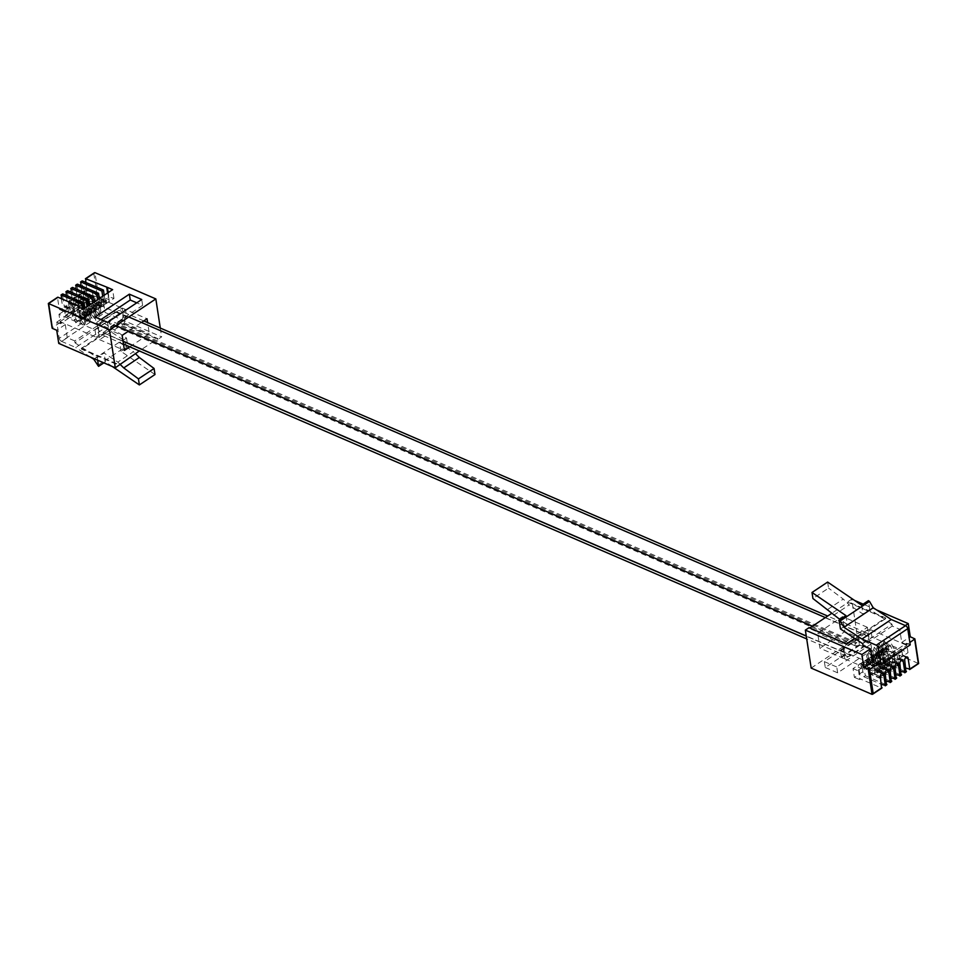 <?xml version="1.0" encoding="UTF-8"?>
<svg xmlns="http://www.w3.org/2000/svg" width="967" height="967" viewBox="0 0 967 967"><rect width="100%" height="100%" fill="white"/><g stroke="black" fill="none" stroke-linecap="round" stroke-linejoin="round"><path stroke-width="0.73" stroke-dasharray="4.83 3.63" d="M110.927 324.09A1.753 1.124 -66.7 0 1 110.008 324.247A1.753 1.124 -66.7 0 1 109.489 322.833A1.753 1.124 -66.7 0 1 110.48 321.165A1.753 1.124 -66.7 0 1 111.398 321.02A1.753 1.124 -66.7 0 1 111.918 322.434A1.753 1.124 -66.7 0 1 110.927 324.09M856.52 645.835A1.753 1.124 -66.7 0 1 855.602 645.98A1.753 1.124 -66.7 0 1 855.082 644.566A1.753 1.124 -66.7 0 1 856.073 642.91A1.753 1.124 -66.7 0 1 856.992 642.753A1.753 1.124 -66.7 0 1 857.511 644.167A1.753 1.124 -66.7 0 1 856.52 645.835M103.203 320.15A8.074 5.149 113.3 0 0 98.61 330.617L98.634 330.762A8.074 5.149 113.3 0 0 101.051 334.425A8.074 5.149 113.3 0 0 105.282 333.736L118.204 325.105A8.074 5.149 113.3 0 0 122.797 314.65L122.773 314.505A8.074 5.149 113.3 0 0 120.355 310.83A8.074 5.149 113.3 0 0 116.137 311.531L103.203 320.15L115.822 325.601M848.796 641.895A8.074 5.149 113.3 0 0 844.203 652.35L844.227 652.495A8.074 5.149 113.3 0 0 846.645 656.17A8.074 5.149 113.3 0 0 850.863 655.469L863.797 646.85A8.074 5.149 113.3 0 0 868.39 636.383L868.366 636.238A8.074 5.149 113.3 0 0 865.948 632.575A8.074 5.149 113.3 0 0 861.718 633.264L848.796 641.895L812.437 626.205M844.807 658.95L844.3 655.59L869.188 638.994L869.696 642.354L844.807 658.95L819.956 648.228L817.659 633.18L842.547 616.583L844.844 631.632L819.956 648.228M882.315 649.062L883.657 657.826L854.381 677.359L853.039 668.596L882.315 649.062L887.537 651.323L888.878 660.086L888.274 660.485L886.425 651.516L883.076 653.752L884.914 662.721L883.391 663.749L881.553 654.768L878.193 657.004L880.03 665.985L878.507 667L877.166 658.237L873.31 660.256L875.147 669.237L873.624 670.252L871.787 661.271L868.439 663.507L870.276 672.488L868.753 673.503L867.411 664.74L863.555 666.771L865.392 675.74L863.869 676.767L861.585 664.861A2.417 1.535 113.3 0 0 860.86 663.761A2.417 1.535 113.3 0 0 858.974 664.559A2.417 1.535 113.3 0 0 858.225 667.097L859.603 679.608L860.509 679.003L881.517 688.057L872.053 694.366M874.204 669.901L877.565 667.665L863.894 661.766L864.571 666.154A2.417 1.535 113.3 0 0 863.845 665.054A2.417 1.535 113.3 0 0 861.96 665.852A2.417 1.535 113.3 0 0 861.21 668.39L860.533 664.003L874.204 669.901L874.881 674.289A2.417 1.535 -66.7 0 1 875.618 671.751A2.417 1.535 -66.7 0 1 877.516 670.953A2.417 1.535 -66.7 0 1 878.229 672.053L881.686 673.54M866.903 664.534L866.468 661.609A2.417 1.535 113.3 0 0 865.743 660.509A2.417 1.535 113.3 0 0 863.857 661.307A2.417 1.535 113.3 0 0 863.108 663.846L863.555 666.771M879.088 666.65L882.448 664.414L868.777 658.515L869.442 662.891A2.417 1.535 113.3 0 0 868.729 661.803A2.417 1.535 113.3 0 0 866.831 662.6A2.417 1.535 113.3 0 0 866.094 665.139L865.417 660.751L879.088 666.65L879.765 671.038A2.417 1.535 -66.7 0 1 880.502 668.499A2.417 1.535 -66.7 0 1 882.388 667.701A2.417 1.535 -66.7 0 1 883.113 668.789L886.57 670.288M871.787 661.271L871.34 658.358A2.417 1.535 113.3 0 0 870.626 657.258A2.417 1.535 113.3 0 0 868.729 658.056A2.417 1.535 113.3 0 0 867.991 660.594L868.439 663.507M883.971 663.398L887.319 661.162L873.66 655.263L874.325 659.639A2.417 1.535 113.3 0 0 873.6 658.539A2.417 1.535 113.3 0 0 871.714 659.337A2.417 1.535 113.3 0 0 870.965 661.875L870.3 657.5L883.971 663.398L884.636 667.774A2.417 1.535 -66.7 0 1 885.385 665.236A2.417 1.535 -66.7 0 1 887.271 664.438A2.417 1.535 -66.7 0 1 887.996 665.538L891.453 667.025M876.67 658.019L876.223 655.094A2.417 1.535 113.3 0 0 875.498 654.006A2.417 1.535 113.3 0 0 873.612 654.804A2.417 1.535 113.3 0 0 872.863 657.342L873.31 660.256M888.854 660.147L892.203 657.898L878.532 652L879.208 656.388A2.417 1.535 113.3 0 0 878.483 655.288A2.417 1.535 113.3 0 0 876.598 656.085A2.417 1.535 113.3 0 0 875.848 658.624L875.183 654.248L888.854 660.147L889.519 664.522A2.417 1.535 -66.7 0 1 890.269 661.984A2.417 1.535 -66.7 0 1 892.154 661.186A2.417 1.535 -66.7 0 1 892.879 662.286L896.324 663.773M881.553 654.768L881.106 651.843A2.417 1.535 113.3 0 0 880.381 650.743A2.417 1.535 113.3 0 0 878.495 651.54A2.417 1.535 113.3 0 0 877.746 654.079L878.193 657.004M893.726 656.883L897.086 654.647L883.415 648.748L884.08 653.136A2.417 1.535 113.3 0 0 883.367 652.036A2.417 1.535 113.3 0 0 881.481 652.834A2.417 1.535 113.3 0 0 880.732 655.372L880.055 650.984L893.726 656.883L894.402 661.271A2.417 1.535 -66.7 0 1 895.14 658.732A2.417 1.535 -66.7 0 1 897.038 657.935A2.417 1.535 -66.7 0 1 897.751 659.035L901.208 660.521M863.869 676.767L881.529 684.382M865.392 675.74L886.388 684.805L884.865 685.821M864.051 666.976L862.528 668.004M868.753 673.503L886.413 681.131M870.276 672.488L891.272 681.554L889.749 682.569M868.934 663.725L867.411 664.74M873.624 670.252L891.296 677.879M875.147 669.237L896.155 678.302L894.632 679.317M873.817 660.473L872.282 661.488M878.507 667L896.167 674.615M880.03 665.985L901.039 675.039L899.503 676.066M878.689 657.222L877.166 658.237M883.391 663.749L901.051 671.364M884.914 662.721L905.91 671.787L904.387 672.802M883.572 653.958L882.049 654.985M886.425 651.516L885.977 648.591A2.417 1.535 113.3 0 0 885.264 647.491A2.417 1.535 113.3 0 0 883.379 648.289A2.417 1.535 113.3 0 0 882.629 650.827L883.076 653.752M898.609 653.632L901.969 651.395L888.298 645.497L888.963 649.872A2.417 1.535 113.3 0 0 888.25 648.784A2.417 1.535 113.3 0 0 886.352 649.582A2.417 1.535 113.3 0 0 885.615 652.109L884.938 647.733L898.609 653.632L899.274 658.007A2.417 1.535 -66.7 0 1 900.023 655.469A2.417 1.535 -66.7 0 1 901.909 654.683A2.417 1.535 -66.7 0 1 902.634 655.771L906.091 657.27M887.537 651.323L886.932 651.722M825.262 667.484L837.64 672.827L871.811 650.029L859.433 644.687L825.262 667.484L824.367 661.633L858.539 638.849L870.916 644.191L871.811 650.029M811.168 668.088L857.524 637.168L851.722 599.202L848.035 601.655L885.579 617.865L854.743 638.425M914.625 638.619L918.42 663.447L857.524 637.168M888.274 660.485L905.934 668.112M883.657 657.826L888.878 660.086M854.381 677.359L859.603 679.608M862.685 643.684L891.973 624.162L892.263 626.072L899.721 629.299L905.305 625.564M876.537 609.911L863.168 604.133M854.586 600.434L851.722 599.202M892.263 626.072L862.987 645.605M809.778 627.982L809.161 628.393L809.041 627.656M846.596 643.865L846.705 644.59L885.687 618.59L848.144 602.393L831.632 613.404M848.144 602.393L848.035 601.655M827.631 582.074L828.55 588.117L812.933 598.525M827.643 609.5L843.26 599.081L828.55 588.117M833.566 615.302L849.183 604.883L843.26 599.081M891.973 624.162L869.756 609.428L862.927 613.985L849.183 604.883M840.468 628.961L847.31 624.404L840.021 619.569M877.214 662.794L906.502 643.273L906.695 644.578L909.862 642.475M910.225 644.88L906.502 643.273M906.695 644.578L901.727 642.439L899.721 629.299M869.756 609.428L868.414 600.64M845.956 615.616L847.31 624.404M861.573 605.197L862.927 613.985M885.687 618.59L885.579 617.865M846.705 644.59L809.161 628.393M858.539 638.849L859.433 644.687M870.916 644.191L836.745 666.976L837.64 672.827M824.367 661.633L836.745 666.976M859.167 670.24L860.509 679.003M862.032 667.786L858.672 670.022M853.039 668.596L858.261 670.844M901.969 651.395L902.634 655.771M888.298 645.497L884.938 647.733M897.086 654.647L897.751 659.035M892.203 657.898L892.879 662.286M887.319 661.162L887.996 665.538M882.448 664.414L883.113 668.789M877.565 667.665L878.229 672.053M883.415 648.748L880.055 650.984M878.532 652L875.183 654.248M873.66 655.263L870.3 657.5M868.777 658.515L865.417 660.751M863.894 661.766L860.533 664.003M869.696 642.354L844.844 631.632M841.495 657.463L840.371 650.162L876.416 665.707L877.528 673.008L841.495 657.463L844.3 655.59L842.511 643.913L867.399 627.305L869.188 638.994L871.992 637.12L870.88 629.819L906.913 645.364L908.025 652.677L871.992 637.12M867.399 627.305L842.547 616.583M842.511 643.913L817.659 633.18M840.371 650.162L870.88 629.819M877.528 673.008L908.025 652.677M876.416 665.707L906.913 645.364M901.727 642.439L909.101 637.519M896.844 661.114L897.654 666.372L896.784 665.997A1.753 0.967 -123.7 0 0 896.034 665.997A1.753 0.967 -123.7 0 0 895.962 666.045L894.366 667.544A1.753 0.967 56.3 0 1 894.294 667.605A1.753 0.967 56.3 0 1 893.544 667.605L886.086 664.389A1.753 0.967 56.3 0 1 885.131 663.567L882.823 660.376A1.753 0.967 -123.7 0 0 881.868 659.567L880.997 659.192L880.188 653.934L883.802 655.481L881.215 646.186L882.617 641.75L885.99 646.319A1.753 0.967 -123.7 0 0 887.682 647.128A1.753 0.967 -123.7 0 0 887.742 647.08L890.075 644.965L893.145 651.335L893.81 655.711L892.565 655.179L893.242 659.554L896.844 661.114L898.307 660.135L899.117 665.393L897.654 666.372M899.117 665.393L898.246 665.018A1.753 0.967 -123.7 0 0 897.497 665.018A1.753 0.967 -123.7 0 0 897.424 665.078L895.829 666.565A1.753 0.967 56.3 0 1 895.756 666.626A1.753 0.967 56.3 0 1 895.007 666.626L887.549 663.41A1.753 0.967 56.3 0 1 886.594 662.588L884.285 659.409A1.753 0.967 -123.7 0 0 883.33 658.587L880.997 659.192M882.46 658.213L881.662 652.955L880.188 653.934M881.662 652.955L885.264 654.502L883.802 655.481M885.264 654.502L884.587 650.126L883.125 651.105M884.587 650.126L883.342 649.594L881.88 650.561M883.342 649.594L882.678 645.207L881.215 646.186M882.678 645.207L884.092 640.77L882.617 641.75M884.092 640.77L887.452 645.352A1.753 0.967 -123.7 0 0 889.144 646.149A1.753 0.967 -123.7 0 0 889.205 646.101L890.075 644.965M891.538 643.986L894.608 650.356L893.145 651.335M894.608 650.356L895.273 654.732L893.81 655.711M895.273 654.732L894.04 654.2L892.565 655.179M894.04 654.2L894.705 658.587L893.242 659.554M894.705 658.587L898.307 660.135M891.961 664.365L892.771 669.623L891.9 669.249A1.753 0.967 -123.7 0 0 891.151 669.249A1.753 0.967 -123.7 0 0 891.078 669.309L889.483 670.796A1.753 0.967 56.3 0 1 889.41 670.856A1.753 0.967 56.3 0 1 888.661 670.856L881.203 667.641A1.753 0.967 56.3 0 1 880.248 666.819L877.939 663.64A1.753 0.967 -123.7 0 0 876.984 662.818L876.114 662.443L875.316 657.185L878.918 658.732L876.332 649.437L877.746 645.001L881.106 649.582A1.753 0.967 -123.7 0 0 882.798 650.392A1.753 0.967 -123.7 0 0 882.859 650.332L885.204 648.216L888.262 654.586L888.927 658.974L887.694 658.43L888.359 662.818L891.961 664.365L893.423 663.398L894.233 668.644L892.771 669.623M894.233 668.644L893.363 668.27A1.753 0.967 -123.7 0 0 892.614 668.27A1.753 0.967 -123.7 0 0 892.541 668.33L890.945 669.829A1.753 0.967 56.3 0 1 890.873 669.877A1.753 0.967 56.3 0 1 890.123 669.877L882.666 666.662A1.753 0.967 56.3 0 1 881.723 665.84L879.402 662.661A1.753 0.967 -123.7 0 0 878.447 661.839L876.114 662.443M877.577 661.464L876.779 656.206L875.316 657.185M876.779 656.206L880.381 657.765L878.918 658.732M880.381 657.765L879.704 653.378L878.241 654.357M879.704 653.378L878.471 652.846L877.009 653.825M878.471 652.846L877.794 648.458L876.332 649.437M877.794 648.458L879.208 644.022L877.746 645.001M879.208 644.022L882.569 648.603A1.753 0.967 -123.7 0 0 884.261 649.413A1.753 0.967 -123.7 0 0 884.322 649.365L885.204 648.216M886.666 647.237L889.725 653.607L888.262 654.586M889.725 653.607L890.402 657.995L888.927 658.974M890.402 657.995L889.157 657.451L887.694 658.43M889.157 657.451L889.821 661.839L888.359 662.818M889.821 661.839L893.423 663.398M887.09 667.629L887.887 672.887L887.017 672.5A1.753 0.967 -123.7 0 0 886.268 672.5A1.753 0.967 -123.7 0 0 886.195 672.561L884.6 674.059A1.753 0.967 56.3 0 1 884.527 674.108A1.753 0.967 56.3 0 1 883.778 674.108L876.332 670.893A1.753 0.967 56.3 0 1 875.377 670.071L873.056 666.892A1.753 0.967 -123.7 0 0 872.101 666.07L871.243 665.695L870.433 660.437L874.035 661.996L871.448 652.689L872.863 648.253L876.223 652.834A1.753 0.967 -123.7 0 0 877.915 653.644A1.753 0.967 -123.7 0 0 877.976 653.595L880.321 651.468L883.379 657.838L884.056 662.226L882.811 661.682L883.475 666.07L887.09 667.629L888.552 666.65L889.35 671.908L887.887 672.887M889.35 671.908L888.48 671.533A1.753 0.967 -123.7 0 0 887.73 671.533A1.753 0.967 -123.7 0 0 887.658 671.582L886.062 673.08A1.753 0.967 56.3 0 1 886.002 673.129A1.753 0.967 56.3 0 1 885.252 673.129L877.794 669.913A1.753 0.967 56.3 0 1 876.839 669.091L874.519 665.912A1.753 0.967 -123.7 0 0 873.576 665.091L871.243 665.695M872.705 664.716L871.896 659.458L870.433 660.437M871.896 659.458L875.498 661.017L874.035 661.996M875.498 661.017L874.833 656.641L873.37 657.608M874.833 656.641L873.588 656.097L872.125 657.077M873.588 656.097L872.911 651.722L871.448 652.689M872.911 651.722L874.325 647.274L872.863 648.253M874.325 647.274L877.685 651.855A1.753 0.967 -123.7 0 0 879.378 652.665A1.753 0.967 -123.7 0 0 879.45 652.616L880.321 651.468M881.783 650.501L884.841 656.871L883.379 657.838M884.841 656.871L885.518 661.247L884.056 662.226M885.518 661.247L884.273 660.715L882.811 661.682M884.273 660.715L884.95 665.091L883.475 666.07M884.95 665.091L888.552 666.65M882.206 670.88L883.004 676.138L882.134 675.764A1.753 0.967 -123.7 0 0 881.384 675.764A1.753 0.967 -123.7 0 0 881.324 675.812L879.716 677.311A1.753 0.967 56.3 0 1 879.656 677.371A1.753 0.967 56.3 0 1 878.906 677.359L871.448 674.144A1.753 0.967 56.3 0 1 870.493 673.334L868.185 670.143A1.753 0.967 -123.7 0 0 867.23 669.321L866.359 668.946L865.55 663.688L869.152 665.248L866.577 655.952L867.979 651.516L871.34 656.085A1.753 0.967 -123.7 0 0 873.044 656.895A1.753 0.967 -123.7 0 0 873.104 656.847L875.437 654.732L878.507 661.102L879.172 665.477L877.927 664.945L878.604 669.321L882.206 670.88L883.669 669.901L884.467 675.159L883.004 676.138M884.467 675.159L883.608 674.785A1.753 0.967 -123.7 0 0 882.847 674.785A1.753 0.967 -123.7 0 0 882.786 674.833L881.191 676.332A1.753 0.967 56.3 0 1 881.118 676.392A1.753 0.967 56.3 0 1 880.369 676.392L872.911 673.177A1.753 0.967 56.3 0 1 871.956 672.355L869.647 669.164A1.753 0.967 -123.7 0 0 868.692 668.354L866.359 668.946M867.822 667.979L867.012 662.721L865.55 663.688M867.012 662.721L870.614 664.269L869.152 665.248M870.614 664.269L869.949 659.893L868.487 660.872M869.949 659.893L868.704 659.349L867.242 660.328M868.704 659.349L868.04 654.973L866.577 655.952M868.04 654.973L869.442 650.537L867.979 651.516M869.442 650.537L872.802 655.106A1.753 0.967 -123.7 0 0 874.506 655.916A1.753 0.967 -123.7 0 0 874.567 655.868L875.437 654.732M876.9 653.752L879.97 660.123L878.507 661.102M879.97 660.123L880.635 664.498L879.172 665.477M880.635 664.498L879.39 663.966L877.927 664.945M879.39 663.966L880.067 668.342L878.604 669.321M880.067 668.342L883.669 669.901M97.304 324.646L97.812 328.006L122.7 311.41L122.193 308.05L97.304 324.646L122.156 335.368M83.162 309.089L84.673 315.967A2.417 1.535 -66.7 0 1 83.936 318.506A2.417 1.535 -66.7 0 1 82.038 319.303A2.417 1.535 -66.7 0 1 81.325 318.203L80.877 315.29L79.463 315.677L78.122 306.914M65.345 315.399L68.693 313.163L82.364 319.062L81.699 314.686A2.417 1.535 -66.7 0 1 80.95 317.224A2.417 1.535 -66.7 0 1 79.064 318.022A2.417 1.535 -66.7 0 1 78.339 316.922L79.004 321.298L65.345 315.399L64.668 311.023A2.417 1.535 113.3 0 0 65.393 312.123A2.417 1.535 113.3 0 0 67.279 311.326A2.417 1.535 113.3 0 0 68.028 308.787L62.553 306.43A2.417 1.535 -66.7 0 1 61.815 308.957A2.417 1.535 -66.7 0 1 59.918 309.754A2.417 1.535 -66.7 0 1 59.205 308.666L57.512 297.594M88.07 306.019L89.556 312.716A2.417 1.535 -66.7 0 1 88.807 315.254A2.417 1.535 -66.7 0 1 86.921 316.052A2.417 1.535 -66.7 0 1 86.208 314.952L85.761 312.027L83.73 312.837M70.216 312.148L73.577 309.911L87.248 315.81L86.571 311.422A2.417 1.535 -66.7 0 1 85.833 313.961A2.417 1.535 -66.7 0 1 83.936 314.758A2.417 1.535 -66.7 0 1 83.222 313.671L83.887 318.046L70.216 312.148L69.551 307.772A2.417 1.535 113.3 0 0 70.277 308.86A2.417 1.535 113.3 0 0 72.162 308.062A2.417 1.535 113.3 0 0 72.9 305.524L67.436 303.167A2.417 1.535 -66.7 0 1 66.687 305.705A2.417 1.535 -66.7 0 1 64.801 306.503A2.417 1.535 -66.7 0 1 64.088 305.403L62.396 294.343M92.953 302.768L94.44 309.464A2.417 1.535 -66.7 0 1 93.69 312.003A2.417 1.535 -66.7 0 1 91.805 312.8A2.417 1.535 -66.7 0 1 91.079 311.7L90.632 308.775L88.613 309.573M75.1 308.896L78.46 306.66L92.131 312.559L91.454 308.171A2.417 1.535 -66.7 0 1 90.705 310.709A2.417 1.535 -66.7 0 1 88.819 311.507A2.417 1.535 -66.7 0 1 88.106 310.407L88.771 314.795L75.1 308.896L74.435 304.508A2.417 1.535 113.3 0 0 75.148 305.608A2.417 1.535 113.3 0 0 77.046 304.81A2.417 1.535 113.3 0 0 77.783 302.272L72.32 299.915A2.417 1.535 -66.7 0 1 71.57 302.453A2.417 1.535 -66.7 0 1 69.684 303.251A2.417 1.535 -66.7 0 1 68.959 302.151L67.279 291.079M97.824 299.504L99.323 306.201A2.417 1.535 -66.7 0 1 98.574 308.739A2.417 1.535 -66.7 0 1 96.688 309.537A2.417 1.535 -66.7 0 1 95.963 308.437L95.515 305.524L93.497 306.321M79.983 305.632L83.331 303.396L97.002 309.295L96.337 304.919A2.417 1.535 -66.7 0 1 95.588 307.458A2.417 1.535 -66.7 0 1 93.702 308.255A2.417 1.535 -66.7 0 1 92.977 307.155L93.654 311.531L79.983 305.632L79.306 301.257A2.417 1.535 113.3 0 0 80.031 302.357A2.417 1.535 113.3 0 0 81.917 301.559A2.417 1.535 113.3 0 0 82.666 299.021L77.203 296.664A2.417 1.535 -66.7 0 1 76.453 299.202A2.417 1.535 -66.7 0 1 74.568 300A2.417 1.535 -66.7 0 1 73.843 298.9L72.162 287.828M102.707 296.253L104.194 302.949A2.417 1.535 -66.7 0 1 103.457 305.487A2.417 1.535 -66.7 0 1 101.559 306.285A2.417 1.535 -66.7 0 1 100.846 305.185L100.399 302.272L98.368 303.07M84.866 302.381L88.215 300.145L101.886 306.043L101.221 301.668A2.417 1.535 -66.7 0 1 100.471 304.206A2.417 1.535 -66.7 0 1 98.586 305.004A2.417 1.535 -66.7 0 1 97.86 303.904L98.525 308.28L84.866 302.381L84.189 298.005A2.417 1.535 113.3 0 0 84.915 299.105A2.417 1.535 113.3 0 0 86.8 298.307A2.417 1.535 113.3 0 0 87.55 295.769L82.074 293.4A2.417 1.535 -66.7 0 1 81.337 295.938A2.417 1.535 -66.7 0 1 79.439 296.736A2.417 1.535 -66.7 0 1 78.726 295.648L77.034 284.576M85.253 311.821L84.709 308.255M90.136 308.558L89.593 305.004M95.02 305.306L94.476 301.752M99.903 302.055L99.359 298.489M85.773 282.412L86.957 290.148A2.417 1.535 -66.7 0 1 86.208 292.687A2.417 1.535 -66.7 0 1 84.322 293.485A2.417 1.535 -66.7 0 1 83.609 292.385L81.917 281.324M107.591 293.001L108.63 296.772L103.251 299.818M104.774 298.803L104.231 295.237M108.63 296.772L109.078 299.697A2.417 1.535 -66.7 0 1 108.328 302.236A2.417 1.535 -66.7 0 1 106.443 303.034A2.417 1.535 -66.7 0 1 105.717 301.934L105.27 299.008M89.738 299.129L93.098 296.893L106.769 302.792L106.092 298.404A2.417 1.535 -66.7 0 1 105.355 300.942A2.417 1.535 -66.7 0 1 103.457 301.74A2.417 1.535 -66.7 0 1 102.744 300.64L103.409 305.028L89.738 299.129L89.073 294.742A2.417 1.535 113.3 0 0 89.798 295.842A2.417 1.535 113.3 0 0 91.684 295.044A2.417 1.535 113.3 0 0 92.421 292.505L86.957 290.148M85.277 279.197L93.908 273.323M83.343 309.174L84.685 317.938L113.961 298.404L108.135 296.555M108.739 296.156L108.195 292.59M104.013 321.395L74.737 340.928L75.027 342.838L104.315 323.316L104.013 321.395L96.567 318.179L105.101 312.486L161.646 336.879L157.959 339.344L120.404 323.135L81.421 349.135L118.965 365.345M74.737 340.928L67.279 337.701L58.745 343.406M129.808 346.839L149.341 333.82L147.625 322.591M141.496 322.47L128.563 331.101M81.421 349.135L81.313 348.41L120.295 322.41L157.839 338.607L139.333 350.948M157.839 338.607L157.959 339.344M160.292 328.067L161.646 336.879M67.279 337.701L65.272 324.561L60.305 322.422L60.498 323.727L89.786 304.206L89.58 302.889L97.51 297.594L103.094 299.335L105.101 312.486M59.253 338.329A2.635 1.45 -123.7 0 0 61.453 341.327L90.729 321.806A2.635 1.45 56.3 0 1 88.529 318.808L59.253 338.329L56.775 322.12L60.498 323.727M61.453 341.327L75.74 347.491L105.028 327.97L123.039 339.707L126.774 346.077L97.498 365.611M90.463 357.089L75.74 347.491M97.643 360.195L97.244 357.572L104.073 353.015L117.817 362.117L133.434 351.698L135.368 353.596M75.027 342.838L97.244 357.572M154.986 374.519L121.044 351.384L127.874 346.827L126.774 346.077M112.414 366.566L105.427 361.803L103.832 362.867M117.817 362.117L119.751 364.015M104.315 323.316L126.532 338.039L119.69 342.596L133.434 351.698M60.305 322.422L52.363 327.704L48.58 303.553M61.368 298.682L62.553 306.43M66.252 295.431L67.436 303.167M71.135 292.179L72.32 299.915M76.018 288.928L77.203 296.664M80.89 285.664L82.074 293.4M56.775 322.12L86.051 302.598L89.786 304.206M89.58 302.889L94.548 305.028L96.567 318.179M126.532 338.039L127.874 346.827M90.729 321.806L105.028 327.97M86.051 302.598L88.529 318.808M93.763 359.24L123.039 339.707M105.427 361.803L104.073 353.015M121.044 351.384L119.69 342.596M120.295 322.41L120.404 323.135M81.313 348.41L118.856 364.607M107.567 322.313L108.461 328.151L142.632 305.367L136.77 302.84M142.632 305.367L141.738 299.516M101.051 319.497L96.084 322.809L95.189 316.971M108.461 328.151L96.084 322.809M80.382 315.073L79.197 307.385M113.961 298.404L112.619 289.641M84.226 313.054L80.877 315.29M84.685 317.938L79.463 315.677M103.747 300.024L100.399 302.272M98.876 303.287L95.515 305.524M93.992 306.539L90.632 308.775M89.109 309.791L85.761 312.027M93.098 296.893L92.421 292.505M106.769 302.792L103.409 305.028M88.215 300.145L87.55 295.769M83.331 303.396L82.666 299.021M78.46 306.66L77.783 302.272M73.577 309.911L72.9 305.524M68.693 313.163L68.028 308.787M101.886 306.043L98.525 308.28M97.002 309.295L93.654 311.531M92.131 312.559L88.771 314.795M87.248 315.81L83.887 318.046M82.364 319.062L79.004 321.298M122.193 308.05L147.044 318.772M95.008 329.88L96.12 337.181L60.087 321.636L58.975 314.323L95.008 329.88L97.812 328.006L99.601 339.695L124.489 323.087L122.7 311.41L125.505 309.537L126.629 316.838L90.584 301.293L89.472 293.992L125.505 309.537M124.489 323.087L149.341 333.82M99.601 339.695L124.453 350.417M96.12 337.181L126.629 316.838M58.975 314.323L89.472 293.992M60.087 321.636L90.584 301.293M65.272 324.561L56.727 330.255M94.548 305.028L103.094 299.335M83.694 296.857L82.896 291.599L83.766 291.974A1.753 0.967 -123.7 0 0 84.516 291.974A1.753 0.967 -123.7 0 0 84.588 291.913L86.184 290.426A1.753 0.967 56.3 0 1 86.244 290.366A1.753 0.967 56.3 0 1 87.006 290.366L94.452 293.581A1.753 0.967 56.3 0 1 95.407 294.403L97.727 297.582A1.753 0.967 -123.7 0 0 98.67 298.404L99.541 298.779L100.35 304.037L96.748 302.49L99.335 311.785L97.921 316.221L94.561 311.64A1.753 0.967 -123.7 0 0 92.868 310.842A1.753 0.967 -123.7 0 0 92.796 310.89L90.463 313.006L87.405 306.636L86.728 302.26L87.973 302.792L87.308 298.404L83.694 296.857L85.156 295.878L84.359 290.62L82.896 291.599M84.359 290.62L85.229 290.994A1.753 0.967 -123.7 0 0 85.978 290.994A1.753 0.967 -123.7 0 0 86.051 290.946L87.646 289.447A1.753 0.967 56.3 0 1 87.719 289.387A1.753 0.967 56.3 0 1 88.468 289.387L95.914 292.602A1.753 0.967 56.3 0 1 96.869 293.424L99.033 296.398M100.628 297.643L99.541 298.779M101.015 297.8L101.813 303.058L100.35 304.037M101.813 303.058L98.211 301.511L96.748 302.49M98.211 301.511L98.876 305.886L97.413 306.865M98.876 305.886L100.121 306.43L98.658 307.397M100.121 306.43L100.798 310.806L99.335 311.785M100.798 310.806L99.383 315.242L97.921 316.221M99.383 315.242L96.023 310.673A1.753 0.967 -123.7 0 0 94.331 309.863A1.753 0.967 -123.7 0 0 94.27 309.911L90.463 313.006M91.925 312.027L88.867 305.657L87.405 306.636M88.867 305.657L88.19 301.281L86.728 302.26M88.19 301.281L89.435 301.813L87.973 302.792M89.435 301.813L88.771 297.437L87.308 298.404M88.771 297.437L85.156 295.878M78.823 300.108L78.013 294.85L78.883 295.225A1.753 0.967 -123.7 0 0 79.632 295.225A1.753 0.967 -123.7 0 0 79.705 295.177L81.301 293.678A1.753 0.967 56.3 0 1 81.373 293.617A1.753 0.967 56.3 0 1 82.122 293.617L89.58 296.845A1.753 0.967 56.3 0 1 90.523 297.655L92.844 300.846A1.753 0.967 -123.7 0 0 93.799 301.656L94.669 302.042L95.467 307.288L91.865 305.741L94.452 315.037L93.037 319.473L89.677 314.904A1.753 0.967 -123.7 0 0 87.985 314.094A1.753 0.967 -123.7 0 0 87.924 314.142L85.579 316.257L82.521 309.887L81.844 305.512L83.089 306.043L82.425 301.668L78.823 300.108L80.285 299.129L79.475 293.871L78.013 294.85M79.475 293.871L80.346 294.246A1.753 0.967 -123.7 0 0 81.095 294.246A1.753 0.967 -123.7 0 0 81.168 294.198L82.763 292.699A1.753 0.967 56.3 0 1 82.836 292.65A1.753 0.967 56.3 0 1 83.585 292.65L91.043 295.866A1.753 0.967 56.3 0 1 91.998 296.688L94.15 299.661M95.745 300.894L94.669 302.042M96.132 301.063L96.93 306.321L95.467 307.288M96.93 306.321L93.328 304.762L91.865 305.741M93.328 304.762L94.004 309.15L92.542 310.117M94.004 309.15L95.237 309.682L93.775 310.661M95.237 309.682L95.914 314.057L94.452 315.037M95.914 314.057L94.5 318.506L93.037 319.473M94.5 318.506L91.14 313.924A1.753 0.967 -123.7 0 0 89.448 313.115A1.753 0.967 -123.7 0 0 89.387 313.163L85.579 316.257M87.042 315.278L83.984 308.908L82.521 309.887M83.984 308.908L83.319 304.532L81.844 305.512M83.319 304.532L84.552 305.064L83.089 306.043M84.552 305.064L83.887 300.689L82.425 301.668M83.887 300.689L80.285 299.129M73.939 303.36L73.129 298.102L74 298.477A1.753 0.967 -123.7 0 0 74.749 298.477A1.753 0.967 -123.7 0 0 74.822 298.428L76.417 296.929A1.753 0.967 56.3 0 1 76.49 296.881A1.753 0.967 56.3 0 1 77.239 296.881L84.697 300.096A1.753 0.967 56.3 0 1 85.652 300.918L87.961 304.097A1.753 0.967 -123.7 0 0 88.916 304.919L89.786 305.294L90.584 310.552L86.982 308.993L89.568 318.288L88.154 322.736L84.794 318.155A1.753 0.967 -123.7 0 0 83.102 317.345A1.753 0.967 -123.7 0 0 83.041 317.394L80.708 319.509L77.638 313.151L76.973 308.763L78.206 309.295L77.541 304.919L73.939 303.36L75.402 302.393L74.592 297.135L73.129 298.102M74.592 297.135L75.462 297.51A1.753 0.967 -123.7 0 0 76.224 297.51A1.753 0.967 -123.7 0 0 76.284 297.449L77.88 295.95A1.753 0.967 56.3 0 1 77.952 295.902A1.753 0.967 56.3 0 1 78.702 295.902L86.16 299.117A1.753 0.967 56.3 0 1 87.115 299.939L89.278 302.913M90.874 304.146L89.786 305.294M91.249 304.315L92.058 309.573L90.584 310.552M92.058 309.573L88.444 308.014L86.982 308.993M88.444 308.014L89.121 312.401L87.659 313.381M89.121 312.401L90.366 312.933L88.904 313.912M90.366 312.933L91.031 317.321L89.568 318.288M91.031 317.321L89.629 321.757L88.154 322.736M89.629 321.757L86.256 317.176A1.753 0.967 -123.7 0 0 84.564 316.366A1.753 0.967 -123.7 0 0 84.504 316.414L80.708 319.509M82.171 318.542L79.101 312.172L77.638 313.151M79.101 312.172L78.436 307.784L76.973 308.763M78.436 307.784L79.681 308.328L78.206 309.295M79.681 308.328L79.004 303.94L77.541 304.919M79.004 303.94L75.402 302.393M69.056 306.624L68.258 301.366L69.128 301.74A1.753 0.967 -123.7 0 0 69.878 301.74A1.753 0.967 -123.7 0 0 69.938 301.68L71.534 300.181A1.753 0.967 56.3 0 1 71.606 300.133A1.753 0.967 56.3 0 1 72.356 300.133L79.814 303.348A1.753 0.967 56.3 0 1 80.769 304.17L83.077 307.349A1.753 0.967 -123.7 0 0 84.032 308.171L84.903 308.546L85.712 313.804L82.11 312.244L84.685 321.552L83.283 325.988L79.923 321.407A1.753 0.967 -123.7 0 0 78.218 320.597A1.753 0.967 -123.7 0 0 78.158 320.645L75.825 322.773L72.755 316.402L72.09 312.015L73.335 312.559L72.658 308.171L69.056 306.624L70.518 305.645L69.721 300.386L68.258 301.366M69.721 300.386L70.591 300.761A1.753 0.967 -123.7 0 0 71.34 300.761A1.753 0.967 -123.7 0 0 71.401 300.701L73.008 299.214A1.753 0.967 56.3 0 1 73.069 299.154A1.753 0.967 56.3 0 1 73.818 299.154L81.276 302.369A1.753 0.967 56.3 0 1 82.231 303.191L84.395 306.164M85.99 307.409L84.903 308.546M86.365 307.566L87.175 312.825L85.712 313.804M87.175 312.825L83.573 311.277L82.11 312.244M83.573 311.277L84.238 315.653L82.775 316.632M84.238 315.653L85.483 316.185L84.02 317.164M85.483 316.185L86.148 320.573L84.685 321.552M86.148 320.573L84.745 325.009L83.283 325.988M84.745 325.009L81.385 320.428A1.753 0.967 -123.7 0 0 79.681 319.63A1.753 0.967 -123.7 0 0 79.62 319.678L75.825 322.773M77.287 321.793L74.229 315.423L72.755 316.402M74.229 315.423L73.552 311.048L72.09 312.015M73.552 311.048L74.797 311.579L73.335 312.559M74.797 311.579L74.121 307.192L72.658 308.171M74.121 307.192L70.518 305.645M844.203 652.35L806.248 635.972M123.039 341.146L98.61 330.617M844.227 652.495L806.273 636.117M123.063 341.291L98.634 330.762M850.863 655.469L105.282 333.736M863.797 646.85L118.204 325.105M868.39 636.383L122.797 314.65M868.366 636.238L122.773 314.505M861.718 633.264L825.371 617.575M128.744 316.971L116.137 311.531M858.225 667.097L861.21 668.39M861.585 664.861L864.571 666.154M863.108 663.846L866.094 665.139M866.468 661.609L869.442 662.891M867.991 660.594L870.965 661.875M871.34 658.358L874.325 659.639M872.863 657.342L875.848 658.624M876.223 655.094L879.208 656.388M877.746 654.079L880.732 655.372M881.106 651.843L884.08 653.136M882.629 650.827L885.615 652.109M885.977 648.591L888.963 649.872M918.42 663.447L909.27 669.551M899.274 658.007L904.749 660.376M894.402 661.271L899.866 663.628M889.519 664.522L894.983 666.879M884.636 667.774L890.111 670.131M879.765 671.038L885.228 673.395M874.881 674.289L880.345 676.646M898.246 665.018L896.784 665.997M897.424 665.078L895.962 666.045M895.829 666.565L894.366 667.544M895.007 666.626L893.544 667.605M887.549 663.41L886.086 664.389M886.594 662.588L885.131 663.567M884.285 659.409L882.823 660.376M883.33 658.587L881.868 659.567M887.452 645.352L885.99 646.319M889.205 646.101L887.742 647.08M893.363 668.27L891.9 669.249M892.541 668.33L891.078 669.309M890.945 669.829L889.483 670.796M890.123 669.877L888.661 670.856M882.666 666.662L881.203 667.641M881.723 665.84L880.248 666.819M879.402 662.661L877.939 663.64M878.447 661.839L876.984 662.818M882.569 648.603L881.106 649.582M884.322 649.365L882.859 650.332M888.48 671.533L887.017 672.5M887.658 671.582L886.195 672.561M886.062 673.08L884.6 674.059M885.252 673.129L883.778 674.108M877.794 669.913L876.332 670.893M876.839 669.091L875.377 670.071M874.519 665.912L873.056 666.892M873.576 665.091L872.101 666.07M877.685 651.855L876.223 652.834M879.45 652.616L877.976 653.595M883.608 674.785L882.134 675.764M882.786 674.833L881.324 675.812M881.191 676.332L879.716 677.311M880.369 676.392L878.906 677.359M872.911 673.177L871.448 674.144M871.956 672.355L870.493 673.334M869.647 669.164L868.185 670.143M868.692 668.354L867.23 669.321M872.802 655.106L871.34 656.085M874.567 655.868L873.104 656.847M81.325 318.203L78.339 316.922M84.673 315.967L81.699 314.686M86.208 314.952L83.222 313.671M89.556 312.716L86.571 311.422M91.079 311.7L88.106 310.407M94.44 309.464L91.454 308.171M95.963 308.437L92.977 307.155M99.323 306.201L96.337 304.919M100.846 305.185L97.86 303.904M104.194 302.949L101.221 301.668M60.885 295.467L62.408 294.452M65.756 292.215L67.291 291.2M70.639 288.964L72.162 287.948M75.523 285.712L77.046 284.685M80.406 282.449L81.929 281.433M105.717 301.934L102.744 300.64M109.078 299.697L106.092 298.404M48.676 303.602L57.524 297.703M93.823 273.504L97.51 297.594M98.743 297.461L94.947 272.634M89.073 294.742L83.609 292.385M84.189 298.005L78.726 295.648M79.306 301.257L73.843 298.9M74.435 304.508L68.959 302.151M69.551 307.772L64.088 305.403M64.668 311.023L59.205 308.666M85.229 290.994L83.766 291.974M86.051 290.946L84.588 291.913M87.646 289.447L86.184 290.426M88.468 289.387L87.006 290.366M95.914 292.602L94.452 293.581M96.869 293.424L95.407 294.403M99.081 296.688L97.727 297.582M99.275 298.005L98.67 298.404M96.023 310.673L94.561 311.64M94.27 309.911L92.796 310.89M80.346 294.246L78.883 295.225M81.168 294.198L79.705 295.177M82.763 292.699L81.301 293.678M83.585 292.65L82.122 293.617M91.043 295.866L89.58 296.845M91.998 296.688L90.523 297.655M94.198 299.939L92.844 300.846M94.403 301.257L93.799 301.656M91.14 313.924L89.677 314.904M89.387 313.163L87.924 314.142M75.462 297.51L74 298.477M76.284 297.449L74.822 298.428M77.88 295.95L76.417 296.929M78.702 295.902L77.239 296.881M86.16 299.117L84.697 300.096M87.115 299.939L85.652 300.918M89.315 303.191L87.961 304.097M89.52 304.508L88.916 304.919M86.256 317.176L84.794 318.155M84.504 316.414L83.041 317.394M70.591 300.761L69.128 301.74M71.401 300.701L69.938 301.68M73.008 299.214L71.534 300.181M73.818 299.154L72.356 300.133M81.276 302.369L79.814 303.348M82.231 303.191L80.769 304.17M84.431 306.442L83.077 307.349M84.637 307.772L84.032 308.171M81.385 320.428L79.923 321.407M79.62 319.678L78.158 320.645M855.602 645.98L110.008 324.247M846.645 656.17L806.708 638.933M123.486 344.119L101.051 334.425M865.948 632.575L827.667 616.052M143.793 320.935L120.355 310.83M856.992 642.753L111.398 321.02M860.86 663.761L863.845 665.054M865.743 660.509L868.729 661.803M870.626 657.258L873.6 658.539M875.498 654.006L878.483 655.288M880.381 650.743L883.367 652.036M885.264 647.491L888.25 648.784M901.909 654.683L907.384 657.04M897.038 657.935L902.501 660.292M892.154 661.186L897.618 663.543M887.271 664.438L892.746 666.807M882.388 667.701L887.863 670.058M877.516 670.953L882.98 673.31M897.497 665.018L896.034 665.997M895.756 666.626L894.294 667.605M889.144 646.149L887.682 647.128M892.614 668.27L891.151 669.249M890.873 669.877L889.41 670.856M884.261 649.413L882.798 650.392M887.73 671.533L886.268 672.5M886.002 673.129L884.527 674.108M879.378 652.665L877.915 653.644M882.847 674.785L881.384 675.764M881.118 676.392L879.656 677.371M874.506 655.916L873.044 656.895M82.038 319.303L79.064 318.022M86.921 316.052L83.936 314.758M91.805 312.8L88.819 311.507M96.688 309.537L93.702 308.255M101.559 306.285L98.586 305.004M106.443 303.034L103.457 301.74M89.798 295.842L84.322 293.485M84.915 299.105L79.439 296.736M80.031 302.357L74.568 300M75.148 305.608L69.684 303.251M70.277 308.86L64.801 306.503M65.393 312.123L59.918 309.754M85.978 290.994L84.516 291.974M87.719 289.387L86.244 290.366M94.331 309.863L92.868 310.842M81.095 294.246L79.632 295.225M82.836 292.65L81.373 293.617M89.448 313.115L87.985 314.094M76.224 297.51L74.749 298.477M77.952 295.902L76.49 296.881M84.564 316.366L83.102 317.345M71.34 300.761L69.878 301.74M73.069 299.154L71.606 300.133M79.681 319.63L78.218 320.597"/><path stroke-width="1.45" d="M881.529 684.382L885.373 685.361L883.705 674.41A2.417 1.535 113.3 0 0 882.98 673.31A2.417 1.535 113.3 0 0 881.094 674.108A2.417 1.535 113.3 0 0 880.345 676.646L881.517 688.057M886.413 681.131L890.256 682.11L888.576 671.158A2.417 1.535 113.3 0 0 887.863 670.058A2.417 1.535 113.3 0 0 885.977 670.856A2.417 1.535 113.3 0 0 885.228 673.395L886.388 684.805M891.296 677.879L895.14 678.858L893.46 667.895A2.417 1.535 113.3 0 0 892.746 666.807A2.417 1.535 113.3 0 0 890.849 667.593A2.417 1.535 113.3 0 0 890.111 670.131L891.272 681.554M896.167 674.615L900.023 675.595L898.343 664.643A2.417 1.535 113.3 0 0 897.618 663.543A2.417 1.535 113.3 0 0 895.732 664.341A2.417 1.535 113.3 0 0 894.983 666.879L896.155 678.302M901.051 671.364L904.894 672.343L903.226 661.392A2.417 1.535 113.3 0 0 902.501 660.292A2.417 1.535 113.3 0 0 900.615 661.09A2.417 1.535 113.3 0 0 899.866 663.628L901.039 675.039M905.934 668.112L909.778 669.091L908.098 658.14A2.417 1.535 113.3 0 0 907.384 657.04A2.417 1.535 113.3 0 0 905.487 657.838A2.417 1.535 113.3 0 0 904.749 660.376L905.91 671.787M909.778 669.091L918.42 663.447M839.126 620.173L840.226 620.923L869.502 601.389L868.414 600.64L861.573 605.197L827.631 582.074L812.014 592.481L845.956 615.616L839.126 620.173L840.468 628.961L862.685 643.684L862.987 645.605L870.433 648.821L872.452 661.972L877.42 664.111L869.49 669.406L873.177 693.496L872.053 694.366L811.168 668.088L805.354 630.121L809.041 627.656L846.596 643.865L854.743 638.425M905.305 625.564L908.255 623.594L876.537 609.911M863.168 604.133L854.586 600.434M870.433 648.821L861.899 654.514L805.354 630.121M831.632 613.404L809.778 627.982M877.42 664.111L877.214 662.794L880.949 664.402L910.225 644.88L907.747 628.671L878.471 648.192L880.949 664.402M878.471 648.192A2.635 1.45 -123.7 0 0 876.271 645.194L861.972 639.03L891.26 619.509L873.237 607.76L869.502 601.389M840.226 620.923L843.961 627.293L861.972 639.03M812.014 592.481L812.933 598.525L840.021 619.569M909.862 642.475L914.879 638.897L910.273 636.745L908.255 623.594M861.899 654.514L863.906 667.665L869.49 669.406M876.271 645.194L905.547 625.673L891.26 619.509M905.547 625.673A2.635 1.45 56.3 0 1 907.747 628.671M843.961 627.293L873.237 607.76M882.025 687.597L872.053 694.366L868.257 669.539M872.452 661.972L863.906 667.665M909.101 637.519L910.273 636.745M84.709 308.255L83.911 303.058L82.388 304.073L61.392 295.008L61.368 298.682M83.911 303.058L62.915 293.992L61.392 295.008M82.388 304.073L83.162 309.089M89.593 305.004L88.795 299.794L87.272 300.822L66.276 291.756L66.252 295.431M88.795 299.794L67.799 290.741L66.276 291.756M87.272 300.822L88.07 306.019M94.476 301.752L93.678 296.543L92.155 297.558L71.147 288.504L71.135 292.179M93.678 296.543L72.682 287.477L71.147 288.504M92.155 297.558L92.953 302.768M99.359 298.489L98.561 293.291L97.038 294.306L76.03 285.241L76.018 288.928M98.561 293.291L77.553 284.225L76.03 285.241M97.038 294.306L97.824 299.504M104.231 295.237L103.433 290.04L101.91 291.055L80.914 281.989L80.89 285.664M103.433 290.04L82.437 280.974L80.914 281.989M101.91 291.055L102.707 296.253M108.195 292.59L107.397 287.392L85.797 278.738L85.773 282.412M85.797 278.738L94.947 272.634L93.823 273.504L94.947 272.634L155.832 298.912L160.292 328.067M106.793 287.791L107.591 293.001M107.567 322.313L95.189 316.971L129.36 294.173L141.738 299.516L107.567 322.313M79.197 307.385L79.04 306.309L78.122 306.914L83.343 309.174L112.619 289.641L107.397 287.392M79.04 306.309L58.032 297.244L48.58 303.553L109.476 329.832L155.832 298.912M139.333 350.948L115.278 367.798L109.476 329.832M48.676 303.602L52.375 328.381L56.727 330.255L58.745 343.406L115.278 367.798M147.625 322.591L147.044 318.772L141.496 322.47M128.563 331.101L122.156 335.368L124.453 350.417L129.808 346.839M103.832 362.867L98.586 366.36L93.763 359.24L90.463 357.089M98.586 366.36L97.643 360.195M139.369 384.926L154.986 374.519L154.067 368.475L138.45 378.883L139.369 384.926L112.414 366.566M119.751 364.015L123.74 367.919L139.357 357.5L154.067 368.475M123.74 367.919L138.45 378.883M135.368 353.596L139.357 357.5M52.375 328.381L52.291 327.765M136.77 302.84L130.255 300.024L129.36 294.173M130.255 300.024L101.051 319.497M99.033 296.398L99.19 296.615A1.753 0.967 -123.7 0 0 100.145 297.425L100.628 297.643M94.15 299.661L94.307 299.867A1.753 0.967 -123.7 0 0 95.262 300.689L95.745 300.894M89.278 302.913L89.423 303.118A1.753 0.967 -123.7 0 0 90.378 303.94L90.874 304.146M84.395 306.164L84.54 306.37A1.753 0.967 -123.7 0 0 85.495 307.192L85.99 307.409M806.248 635.972L123.039 341.146M812.437 626.205L115.822 325.601M806.273 636.117L123.063 341.291M825.371 617.575L128.744 316.971M885.373 685.361L886.908 684.346M890.256 682.11L891.779 681.094M895.14 678.858L896.663 677.831M900.023 675.595L901.546 674.579M904.894 672.343L906.417 671.328M918.324 663.398L914.637 639.296M906.091 657.27L908.098 658.14M901.208 660.521L903.226 661.392M896.324 663.773L898.343 664.643M891.453 667.025L893.46 667.895M886.57 670.288L888.576 671.158M881.686 673.54L883.705 674.41M100.145 297.425L99.275 298.005M95.262 300.689L94.403 301.257M90.378 303.94L89.52 304.508M85.495 307.192L84.637 307.772M806.708 638.933L123.486 344.119M827.667 616.052L143.793 320.935M885.24 685.821L886.763 684.805M890.123 682.569L891.647 681.554M895.007 679.317L896.53 678.302M899.878 676.066L901.413 675.039M904.761 672.802L906.284 671.787M909.645 669.551L918.65 663.543L914.879 638.897M872.572 694.27L881.892 688.057M61.018 295.008L62.541 293.992M65.901 291.756L67.424 290.741M70.772 288.504L72.295 287.477M75.656 285.241L77.179 284.225M80.539 281.989L82.062 280.974M85.422 278.738L94.428 272.73M52.121 328.103L48.35 303.457L57.657 297.244"/></g></svg>
